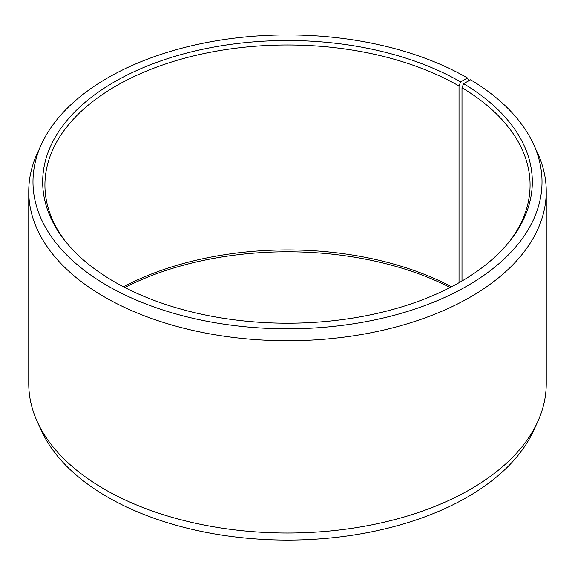 <?xml version="1.0" encoding="UTF-8"?>
<svg xmlns="http://www.w3.org/2000/svg" width="575" height="575" viewBox="0 0 575 575"><rect width="100%" height="100%" fill="white"/><g stroke="black" fill="none" stroke-linecap="round" stroke-linejoin="round"><path stroke-width="0.86" d="M509.953 240.889A242.578 140.048 -0 0 0 530.078 185.035A242.578 140.048 -0 0 0 461.998 87.745L461.998 281.01M468.596 80.895L467.468 77.963L460.611 81.916A244.821 141.342 -0 0 0 148.666 65.442A244.821 141.342 -0 0 0 64.012 239.567A244.821 141.342 -0 0 0 114.389 281.815A244.821 141.342 -0 0 0 510.988 239.567A244.821 141.342 -0 0 0 463.608 83.677L461.998 87.745M467.468 77.963A254.509 146.941 -0 0 0 221.44 39.962A254.509 146.941 -0 0 0 41.558 144.045A254.509 146.941 -0 0 0 107.532 285.768A254.509 146.941 -0 0 0 414.589 309.178A254.509 146.941 -0 0 0 533.442 144.045A254.509 146.941 -0 0 0 470.58 79.788L463.608 83.677M41.558 144.045L37.468 152.928A258.75 149.385 -0 0 0 28.75 191.374A258.75 149.385 -0 0 0 104.535 297.009A258.75 149.385 -0 0 0 386.522 329.389A258.75 149.385 -0 0 0 546.25 191.374A258.75 149.385 -0 0 0 537.532 152.928L533.442 144.045M28.75 191.374L28.75 383.626A258.75 149.385 -0 0 0 37.468 422.072A258.75 149.385 -0 0 0 104.535 489.26A258.75 149.385 -0 0 0 354.66 527.893A258.75 149.385 -0 0 0 537.532 422.072A258.75 149.385 -0 0 0 546.25 383.626L546.25 191.374M37.468 422.072L41.558 430.955A254.509 146.941 -0 0 0 107.532 497.037A254.509 146.941 -0 0 0 353.56 535.038A254.509 146.941 -0 0 0 533.442 430.955L537.532 422.072M451.533 286.788A242.578 140.048 -0 0 0 123.467 286.788M450.168 287.5A244.821 141.342 -0 0 0 124.833 287.5M460.611 81.916L459.03 86.006A242.578 140.048 -0 0 0 194.666 55.646A242.578 140.048 -0 0 0 44.922 185.035A242.578 140.048 -0 0 0 65.047 240.889M459.03 86.006L459.03 282.72"/></g></svg>
